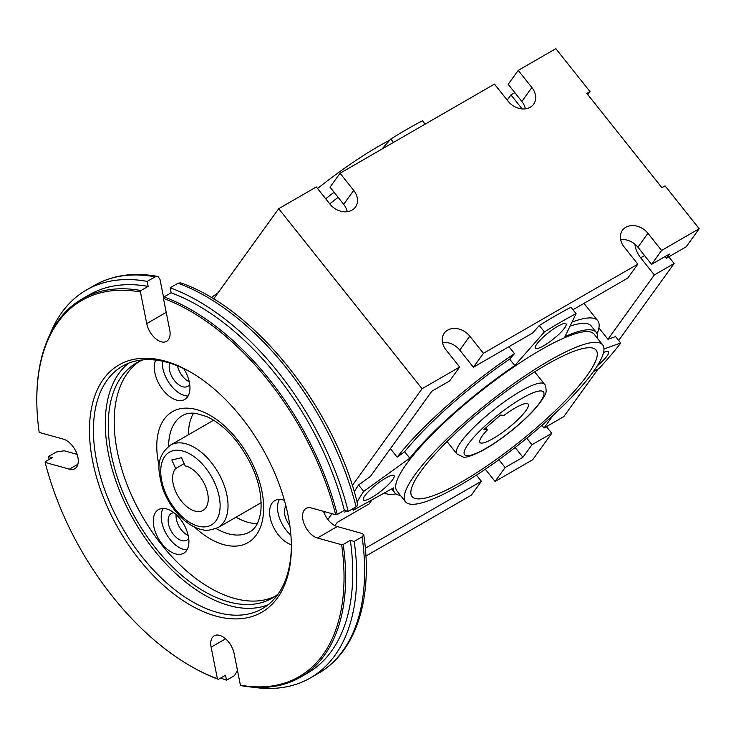 <?xml version="1.0" encoding="UTF-8"?>
<svg xmlns="http://www.w3.org/2000/svg" width="736" height="736" viewBox="0 0 736 736"><rect width="100%" height="100%" fill="white"/><g stroke="black" fill="none" stroke-linecap="round" stroke-linejoin="round"><path stroke-width="1.1" d="M343.206 544.474A218.371 126.077 60 0 1 300.398 677.23A218.371 126.077 60 0 1 241.39 685.704L240.405 685.161L234.112 653.55A16.799 9.697 -120 0 0 225.731 638.922A16.799 9.697 -120 0 0 214.213 635.812A16.799 9.697 -120 0 0 211.112 647.165L217.405 678.776A217.249 125.433 60 0 1 190.412 665.951A217.249 125.433 60 0 1 45.163 462.42L69.386 469.145A16.799 9.697 -120 0 0 74.805 468.694A16.799 9.697 -120 0 0 76.71 453.284A16.799 9.697 -120 0 0 63.416 439.144L39.192 432.428A217.249 125.433 60 0 1 36.8 399.878L36.8 398.967A218.371 126.077 60 0 1 82.027 299A218.371 126.077 60 0 1 141.027 290.527L140.438 291.98L146.731 323.592A16.799 9.697 -120 0 0 155.103 338.22A16.799 9.697 -120 0 0 166.621 341.329A16.799 9.697 -120 0 0 169.722 329.976L163.429 298.365L164.018 296.902A218.371 126.077 60 0 1 337.235 514.482L335.68 514.722L311.448 507.996A16.799 9.697 -120 0 0 306.038 508.447A16.799 9.697 -120 0 0 304.124 523.857A16.799 9.697 -120 0 0 317.418 537.998L341.651 544.723L343.206 544.474L350.336 540.362L354.182 541.429L362.094 536.857L363.759 534.75L362.213 533.499L337.217 526.562A16.799 9.697 60 0 1 323.527 511.354M279.413 499.404A25.199 14.545 -120 0 0 290.895 535.192M284.446 500.406A25.199 14.545 -120 0 0 274.822 500.581A25.199 14.545 -120 0 0 272.053 503.111A25.199 14.545 -120 0 0 273.038 526.24A25.199 14.545 -120 0 0 291.364 544.741M285.954 506.037A15.401 8.887 -120 0 0 285.945 506.046A15.401 8.887 -120 0 0 289.809 525.476M162.288 361.164A25.199 14.545 -120 0 0 170.108 384.367A25.199 14.545 -120 0 0 188.048 396.032M155.728 360.097A25.199 14.545 -120 0 0 162.168 388.912A25.199 14.545 -120 0 0 184.727 399.427A25.199 14.545 -120 0 0 183.623 368.515M189.226 381.68A15.401 8.887 60 0 1 177.486 365.829M169.722 363.087A15.401 8.887 -120 0 0 174.322 380.42A15.401 8.887 -120 0 0 187.744 386.372A15.401 8.887 -120 0 0 189.704 384.413M163.098 508.42A25.199 14.545 -120 0 0 166.419 534.124A25.199 14.545 -120 0 0 187.018 549.847M155.738 512.127A25.199 14.545 -120 0 0 160.2 541.402A25.199 14.545 -120 0 0 183.696 553.242A25.199 14.545 -120 0 0 183.696 524.142A25.199 14.545 -120 0 0 158.498 509.597A25.199 14.545 -120 0 0 155.738 512.127M188.195 535.486A15.401 8.887 60 0 1 176.116 514.574M173.99 512.79A15.401 8.887 -120 0 0 171.313 513.507A15.401 8.887 -120 0 0 169.63 515.053A15.401 8.887 -120 0 0 172.353 532.947A15.401 8.887 -120 0 0 186.714 540.178A15.401 8.887 -120 0 0 188.674 538.218M324.374 511.584A139.978 80.822 60 0 1 324.585 514.004M257.287 523.618A67.188 38.796 60 0 1 236.035 517.196M188.434 434.755A67.188 38.796 60 0 1 193.494 413.144M278.125 594.053A135.783 78.393 60 0 1 272.164 598.166A135.783 78.393 60 0 1 136.381 519.772A135.783 78.393 60 0 1 136.39 362.986A135.783 78.393 60 0 1 142.922 359.876M275.071 596.335A135.783 78.393 60 0 1 142.324 516.341A135.783 78.393 60 0 1 139.417 361.376M291.373 545.707A139.978 80.822 60 0 1 262.384 608.654A139.978 80.822 60 0 1 142.25 557.014A139.978 80.822 60 0 1 122.406 366.206A139.978 80.822 60 0 1 191.415 372.572M268.07 604.79A139.978 80.822 60 0 1 134.283 520.978A139.978 80.822 60 0 1 128.598 363.207M139.27 559.544A142.784 82.432 60 0 1 93.003 401.718A142.784 82.432 60 0 1 190.422 371.993A142.784 82.432 60 0 1 291.382 546.857A142.784 82.432 60 0 1 240.562 618.709A142.784 82.432 60 0 1 139.27 559.544M337.235 514.482L344.365 510.361A218.371 126.077 60 0 0 171.148 292.79L170.154 287.776A223.965 129.306 60 0 1 348.211 511.428L356.84 506.377L357.77 504.657C334.678 408.434 255.576 308.826 180.771 282.882L178.066 283.204A223.965 129.306 60 0 1 356.123 506.856M164.018 296.902L171.148 292.79M170.154 287.776L178.066 283.204M354.182 541.429A223.965 129.306 60 0 1 310.316 677.966A223.965 129.306 60 0 1 252.972 687.185M350.336 540.362A218.371 126.077 60 0 1 307.519 673.118L300.398 677.23M341.651 544.723A217.249 125.433 60 0 1 240.405 685.161M348.211 511.428L344.365 510.361M163.429 298.365A217.249 125.433 60 0 1 335.68 514.722M163.659 297.786L160.034 279.551L158.176 276.681L155.885 276.469L147.154 281.391L148.157 286.405A218.371 126.077 60 0 0 89.157 294.888L82.027 299M49.689 335.092A223.965 129.306 60 0 1 86.351 290.039A223.965 129.306 60 0 1 147.154 281.391M141.027 290.527L148.157 286.405M36.8 399.878A217.249 125.433 60 0 1 140.438 291.98M77.105 454.36L64.188 450.782L56.387 451.996L48.466 456.568L52.311 457.636L45.181 461.748L45.163 462.42M217.405 678.776L218.399 679.328L225.529 675.206L226.522 680.22L234.444 675.657L237.48 670.487M226.522 680.22A223.965 129.306 60 0 1 220.745 677.966M49.202 459.43A223.965 129.306 60 0 1 48.466 456.568M218.399 679.328A218.371 126.077 60 0 1 191.204 666.411L190.412 665.951M175.665 468.519A25.199 14.545 -120 0 0 179.078 497.886A25.199 14.545 -120 0 0 203.016 510.388A25.199 14.545 -120 0 0 205.694 486.8A25.199 14.545 -120 0 0 185.224 465.897L181.525 457.691L171.81 459.963L175.665 468.519L184.193 463.597M487.471 429.778L483.938 429.474L500.452 415.076L503.994 415.389A30.792 6.32 -38.5 0 1 528.163 404.119A30.792 6.32 -38.5 0 1 508.006 428.251A30.792 6.32 -38.5 0 1 479.982 442.483A30.792 6.32 -38.5 0 1 487.471 429.778L485.88 427.782M364.872 495.779A19.596 4.02 141.5 0 0 363.4 499.992A19.596 4.02 141.5 0 0 381.239 490.93A19.596 4.02 141.5 0 0 394.064 475.576A19.596 4.02 141.5 0 0 381.11 481.004A19.596 4.02 141.5 0 0 364.872 495.779M536.848 344.043A19.596 4.02 141.5 0 0 535.366 348.248A19.596 4.02 141.5 0 0 553.205 339.186A19.596 4.02 141.5 0 0 566.03 323.831A19.596 4.02 141.5 0 0 553.076 329.268A19.596 4.02 141.5 0 0 536.848 344.043M597.218 365.875A19.596 4.02 141.5 0 0 608.516 351.762A19.596 4.02 141.5 0 0 603.492 352.516M461.941 481.749A117.585 24.132 -38.5 0 1 412.086 496.542A117.585 24.132 -38.5 0 1 489.035 404.423A117.585 24.132 -38.5 0 1 596.059 350.06A117.585 24.132 -38.5 0 1 559.13 406.971A117.585 24.132 -38.5 0 1 461.941 481.749M317.538 188.526A125.985 25.861 -38.5 0 1 389.859 140.107M602.628 344.825L594.09 334.107A125.985 25.861 141.5 0 0 510.802 369.003A125.985 25.861 141.5 0 0 406.456 464.02A125.985 25.861 141.5 0 0 396.98 491.059L405.508 501.777A125.985 25.861 141.5 0 0 520.177 443.532A125.985 25.861 141.5 0 0 602.628 344.825A125.985 25.861 141.5 0 0 519.34 379.721A125.985 25.861 141.5 0 0 414.984 474.729A125.985 25.861 141.5 0 0 405.508 501.777M665.031 256.579L666.365 258.253L686.164 246.827L699.2 228.73L661.59 250.452L647.938 233.303A16.799 13.276 -144.2 0 0 622.426 230.331A16.799 13.276 -144.2 0 0 624.174 247.011L637.836 264.16L483.423 353.308L469.77 336.159A16.799 13.276 -144.2 0 0 444.259 333.196A16.799 13.276 -144.2 0 0 446.016 349.876L459.669 367.025L422.05 388.737L278.686 208.684L316.305 186.972L329.958 204.12A16.799 13.276 -144.2 0 0 355.46 207.083A16.799 13.276 -144.2 0 0 353.712 190.403L340.06 173.254L494.463 84.106L508.125 101.255A16.799 13.276 -144.2 0 0 533.628 104.218A16.799 13.276 -144.2 0 0 531.88 87.538L521.842 101.458A16.799 13.276 -144.2 0 1 525.384 108.854M353.712 190.403L343.684 204.323A16.799 13.276 -144.2 0 1 347.217 211.71M345.69 510.729L344.715 512.09L346.619 510.986M384.505 492.881A137.181 28.152 141.5 0 0 395.986 493.911M372.076 499.781L369.058 503.976L337.382 522.256L334.926 525.66M515.154 447.488L522.937 457.258L531.962 444.737L526.764 438.205M541.889 425.39L543.996 428.039L553.343 415.076M278.686 208.684L213.606 298.982M422.05 388.737L352.296 485.53M331.991 513.7L327.851 519.45M587.77 94.594L589.968 91.549L555.836 48.677L518.227 70.389L508.19 84.309L521.842 101.458M699.2 228.73L665.068 185.858L661.894 187.689L586.804 93.371L589.968 91.549M325.717 198.794A128.782 26.432 -38.5 0 1 334.08 192.252M597.512 338.404A128.782 26.432 141.5 0 0 596.28 332.368A128.782 26.432 141.5 0 0 565 336.554L576.076 313.674A181.976 37.352 141.5 0 0 544.401 331.954L514.777 365.544A128.782 26.432 141.5 0 0 409.805 458.169L404.68 451.738L397.155 457.166L390.411 448.684M514.777 365.544L509.652 359.113A128.782 26.432 141.5 0 0 404.68 451.738M596.28 332.368L591.164 325.938A128.782 26.432 141.5 0 0 570.032 326.14M354.301 507.914A181.976 37.352 -38.5 0 0 353.39 510.158L393.466 487.904A128.782 26.432 141.5 0 0 394.79 492.798A128.782 26.432 141.5 0 0 400.393 495.346M329.765 203.872A137.181 28.152 -38.5 0 1 338.118 197.331M507.205 100.105L510.968 94.898L514.841 92.653M618.672 340.464L674.121 263.525L668.803 256.846M543.996 428.039L563.794 416.604L598.239 368.819M485.355 469.246L495.089 481.464L532.698 459.752L551.761 433.311L546.443 426.632M522.128 108.919L510.968 94.898M340.06 173.254L330.032 187.174L343.684 204.323M531.88 87.538L518.227 70.389M365.902 556.048L471.334 495.181L481.362 481.261L476.486 475.143M597.098 333.776A137.181 28.152 141.5 0 0 597.733 320.703A137.181 28.152 141.5 0 0 572.01 322.064M509.652 359.113L514.492 353.63A137.181 28.152 141.5 0 0 397.155 457.166M514.492 353.63L508.962 346.693M593.161 371.855L599.408 368.12A181.976 37.352 141.5 0 0 620.715 343.013L615.59 336.582L607.954 339.296L654.332 274.951L674.121 263.525M607.954 339.296L598.911 327.943M654.332 274.951L640.679 257.802A16.799 9.697 60 0 1 634.892 244.15M666.365 258.253L669.374 254.076L651.553 264.362L637.9 247.213A16.799 13.276 35.8 0 0 620.641 239.623M576.076 313.674L570.952 307.243A181.976 37.352 141.5 0 0 539.276 325.524L532.698 332.985L473.395 367.227L459.733 350.078A16.799 13.276 35.8 0 0 442.474 342.479M637.836 264.16L627.799 278.079L572.948 309.746M483.423 353.308L473.395 367.227M459.669 367.025L449.632 380.944L431.82 391.23L370.401 476.45L358.579 484.969A181.976 37.352 141.5 0 0 354.228 491.795M531.962 444.737L551.761 433.311M498.888 459.724L505.117 467.553L522.937 457.258M505.117 467.553L495.089 481.464M365.332 548.256L481.362 481.261M661.59 250.452L651.553 264.362M544.401 331.954L539.276 325.524M357.126 502.136A181.976 37.352 -38.5 0 1 363.694 491.4L409.805 458.169M620.715 343.013L603.934 348.974M353.39 510.158L352.452 508.981M363.694 491.4L358.579 484.969M393.484 142.407L390.798 139.04A181.976 37.352 141.5 0 1 422.473 120.75L425.15 124.126M390.798 139.04L381.947 149.068M211.315 297.602L218.16 292.67M337.217 526.562L317.418 537.998M166.216 312.349L146.731 323.592M168.645 446.347A67.188 38.796 60 0 1 182.556 415.527C186.042 413.42 190.532 412.703 196.024 413.384L206.614 416.539C217.01 421.204 227.028 429.484 236.661 441.37C254.325 465.042 262.402 488.106 260.894 510.563C259.348 521.686 255.64 528.798 249.752 531.907A67.188 38.796 60 0 1 216.099 528.54M159.197 466.072A75.587 43.645 60 0 1 176.98 409.621A75.587 43.645 60 0 1 237.296 439.567A75.587 43.645 60 0 1 259.081 530.352A75.587 43.645 60 0 1 194.286 526.866M362.094 536.857A223.965 129.306 60 0 1 318.237 673.394C356.353 651.838 373.161 597.991 363.759 534.75M157.32 276.368C133.575 272.081 112.562 275.117 94.272 285.467A223.965 129.306 60 0 1 155.075 276.819M77.896 464.232L69.386 469.145M225.593 638.811L211.112 647.165M221.913 479.854A47.592 27.48 -120 0 0 170.577 445.068C154.735 457.59 158.286 471.206 162.555 488.198C170.899 511.566 189.437 528.135 203.219 529.828C205.059 531.134 210.036 530.362 218.178 527.5A47.592 27.48 -120 0 0 221.913 479.854M214.719 482.89A41.998 24.242 -120 0 0 163.484 458.583A41.998 24.242 -120 0 0 193.053 524.244A41.998 24.242 -120 0 0 214.719 482.89M466.9 455.694A50.388 10.341 -38.5 0 1 509.974 406.014A50.388 10.341 -38.5 0 1 535.33 408.204A50.388 10.341 -38.5 0 1 466.9 455.694M544.456 384.137C545.413 384.532 545.956 386.731 546.103 390.742C546.563 393.3 543.122 399.05 535.79 407.992C522.551 423.191 498.741 441.867 482.742 450.404C471.914 455.851 465.336 458.05 463.008 456.982L456.854 453.891A55.991 11.491 -38.5 0 1 493.497 410.026A55.991 11.491 -38.5 0 1 544.456 384.137L534.658 371.827M469.77 336.159L459.733 350.078M647.938 233.303L637.9 247.213M640.679 257.802L644.552 255.567M310.316 677.966L318.237 673.394M86.351 290.039L94.272 285.467M213.587 420.238L170.577 445.068M261.179 502.679L218.178 527.5M456.854 453.891L447.046 441.582M391.681 488.897L394.79 492.798M597.733 320.703L583.952 303.398"/></g></svg>
